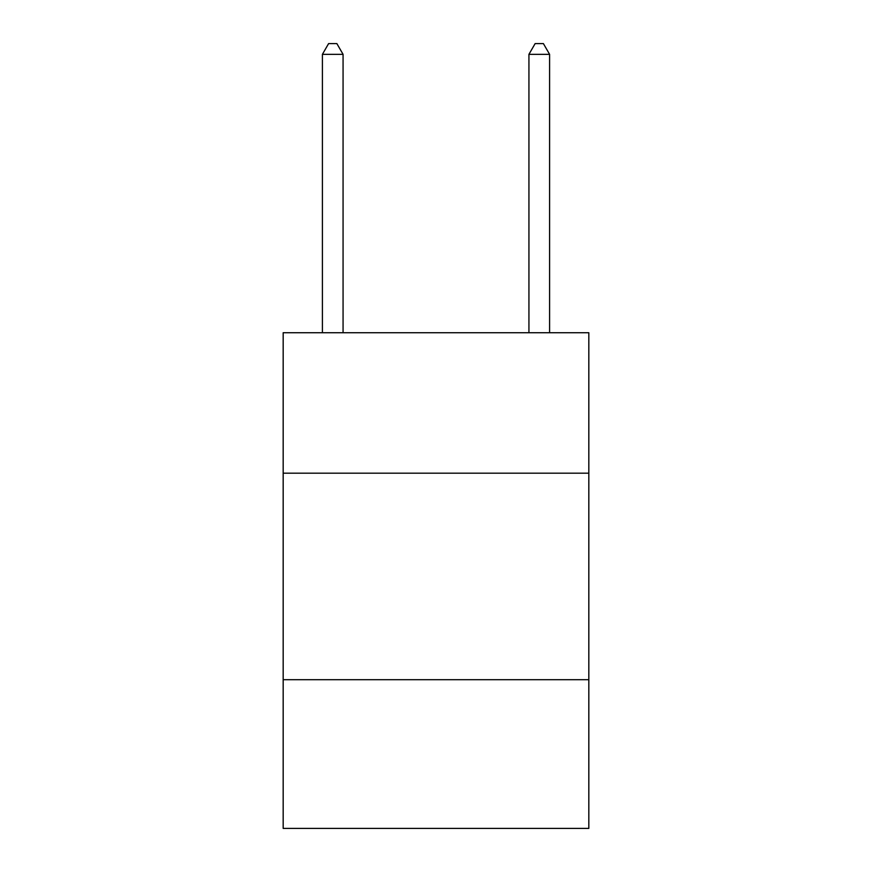 <?xml version="1.0" encoding="UTF-8"?>
<svg xmlns="http://www.w3.org/2000/svg" width="872" height="872" viewBox="0 0 872 872"><rect width="100%" height="100%" fill="white"/><g stroke="black" fill="none" stroke-linecap="round" stroke-linejoin="round"><path stroke-width="1.31" d="M588.829 473.18L588.829 332.733L283.171 332.733L283.171 473.18L588.829 473.18L588.829 828.4L283.171 828.4L283.171 473.18M588.829 679.702L283.171 679.702M343.067 332.733L343.067 54.337L322.411 54.337L322.411 332.733M322.411 54.337L328.602 43.6L336.865 43.6L343.067 54.337M549.589 332.733L549.589 54.337L528.933 54.337L528.933 332.733M528.933 54.337L535.135 43.6L543.398 43.6L549.589 54.337"/></g></svg>
